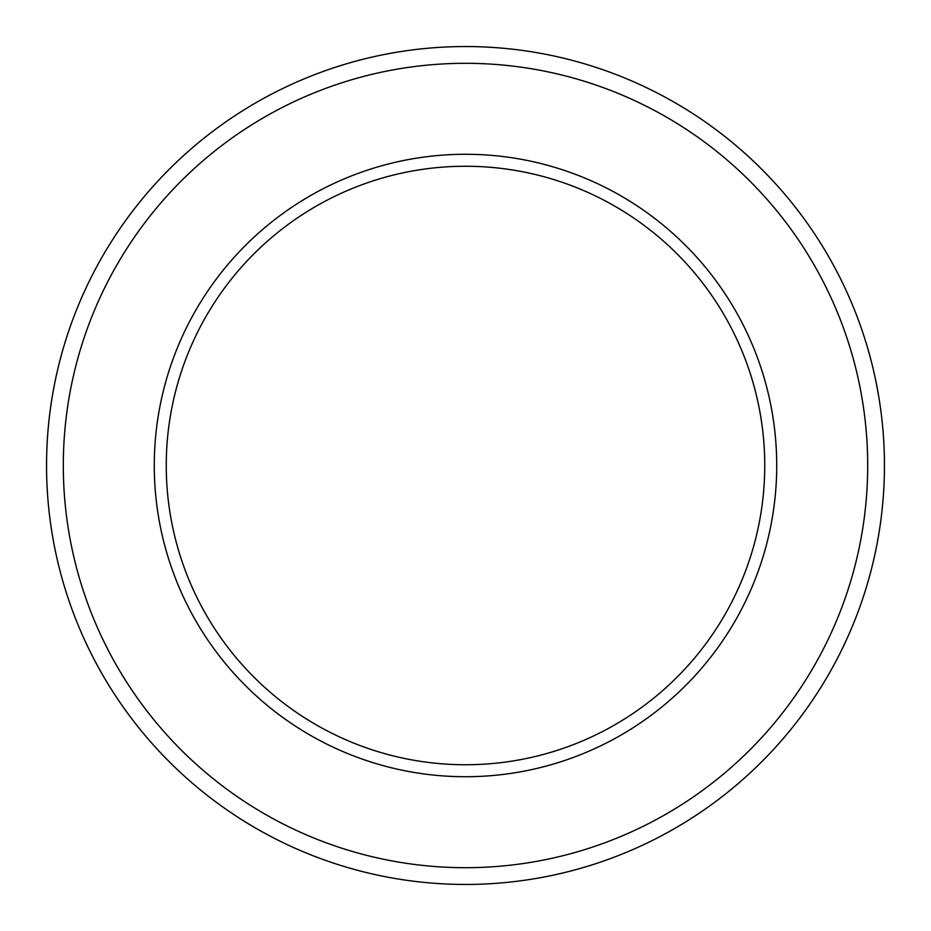 <?xml version="1.0" encoding="UTF-8"?>
<svg xmlns="http://www.w3.org/2000/svg" width="931" height="931" viewBox="0 0 931 931"><rect width="100%" height="100%" fill="white"/><g stroke="black" fill="none" stroke-linecap="round" stroke-linejoin="round"><path stroke-width="1.4" d="M884.45 465.5A418.95 418.95 0 0 1 465.5 884.45A418.95 418.95 0 0 1 46.55 465.5A418.95 418.95 0 0 1 465.5 46.55A418.95 418.95 0 0 1 884.45 465.5M465.5 63.308A402.192 402.192 0 0 0 63.308 465.5A402.192 402.192 0 0 0 465.5 867.692A402.192 402.192 0 0 0 867.692 465.5A402.192 402.192 0 0 0 465.5 63.308M465.5 764.747A299.247 299.247 0 0 0 764.747 465.5A299.247 299.247 0 0 0 465.5 166.253A299.247 299.247 0 0 0 166.253 465.5A299.247 299.247 0 0 0 465.5 764.747M465.5 154.278A311.222 311.222 0 0 1 776.722 465.5A311.222 311.222 0 0 1 465.5 776.722A311.222 311.222 0 0 1 154.278 465.5A311.222 311.222 0 0 1 465.5 154.278"/></g></svg>
